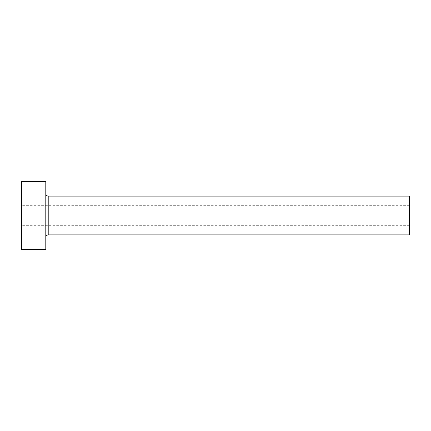 <?xml version="1.0" encoding="UTF-8"?>
<svg xmlns="http://www.w3.org/2000/svg" width="431" height="431" viewBox="0 0 431 431"><rect width="100%" height="100%" fill="white"/><g stroke="black" fill="none" stroke-linecap="round" stroke-linejoin="round"><path stroke-width="0.32" stroke-dasharray="2.15 1.62" d="M21.55 249.441L21.55 181.559M409.45 234.895L409.45 196.105M45.794 249.441L45.794 181.559M45.794 215.5L45.794 237.319L45.794 215.5M21.55 215.5L21.55 225.682L21.55 215.5M409.45 215.5L409.45 225.682L409.45 215.5M48.218 234.895L48.218 196.105M409.45 205.318L21.55 205.318M409.45 225.682L21.55 225.682"/><path stroke-width="0.65" d="M48.218 234.895L48.218 196.105L409.45 196.105L409.45 234.895L48.218 234.895C46.747 235.04 45.939 235.849 45.794 237.319M45.794 215.5L45.794 249.441L21.55 249.441L21.55 181.559L45.794 181.559L45.794 215.5M48.218 196.105C46.747 195.96 45.939 195.151 45.794 193.681"/></g></svg>
